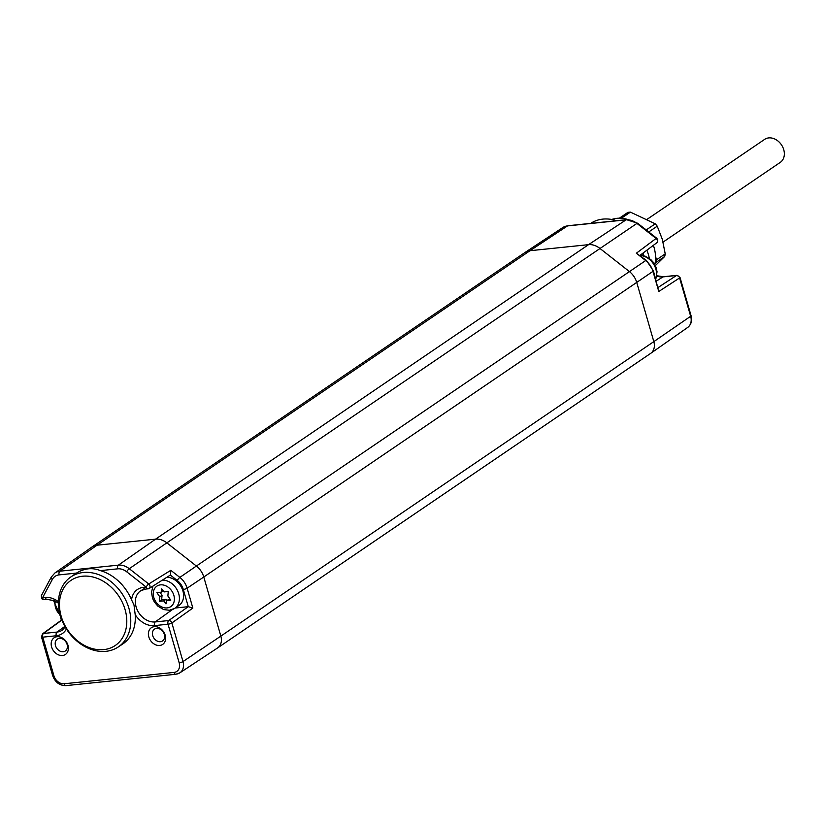 <?xml version="1.0" encoding="UTF-8"?>
<svg xmlns="http://www.w3.org/2000/svg" width="825" height="825" viewBox="0 0 825 825"><rect width="100%" height="100%" fill="white"/><g stroke="black" fill="none" stroke-linecap="round" stroke-linejoin="round"><path stroke-width="1.24" d="M118.099 647.068L122.616 644.077A42.353 33 -124.2 0 0 135.187 614.594L133.99 604.972L131.557 599.857A42.353 33 -124.2 0 0 100.382 570.622C92.431 567.394 84.449 568.208 76.457 573.097A42.353 33 -124.2 0 0 74.982 574.045L70.548 577.16A42.271 32.938 -124.2 0 0 60.297 615.46A42.271 32.938 -124.2 0 0 118.099 647.068A42.271 32.938 -124.2 0 0 128.937 608.365A42.271 32.938 -124.2 0 0 70.548 577.16M57.069 636.714A10.086 7.858 55.8 0 1 67.97 645.263A10.086 7.858 55.8 0 1 62.504 655.504A10.086 7.858 55.8 0 1 51.604 646.955A10.086 7.858 55.8 0 1 57.069 636.714M154.296 626.67A10.086 7.858 55.8 0 1 165.196 635.219A10.086 7.858 55.8 0 1 159.72 645.47A10.086 7.858 55.8 0 1 148.82 636.91A10.086 7.858 55.8 0 1 154.296 626.67M131.557 599.857A20.532 15.995 55.8 0 1 143.468 587.338L146.159 587.06A2.877 1.66 84.1 0 0 147.943 588.916A2.877 1.66 84.1 0 0 148.397 588.751A2.877 2.207 58.2 0 0 149.16 588.493L170.352 575.066L177.251 580.491A2.877 0.681 -51.9 0 1 179.84 577.407L170.806 570.322L170.352 575.066M76.457 573.097L59.142 574.881A13.777 10.735 -124.2 0 0 52.326 579.459L42.539 597.764A2.877 1.66 84.1 0 0 44.333 599.61L47.025 599.332A2.877 1.66 84.1 0 1 45.231 597.486A20.532 15.995 55.8 0 1 58.482 601.745M66.423 628.98A20.532 15.995 55.8 0 1 56.286 635.766L42.756 637.158A2.877 1.66 -95.9 0 1 43.447 633.476L61.885 620.08M179.18 662.815A2.877 0.701 -16.1 0 0 182.995 661.567L171.858 622.968A2.877 0.701 163.9 0 1 168.032 624.216L179.18 662.815A9.457 7.363 -124.2 0 1 174.044 672.416L64.113 683.77A9.457 7.363 -124.2 0 1 53.903 675.747L42.756 637.158A2.877 0.701 163.9 0 1 41.487 636.941L42.56 633.817A2.877 2.248 54 0 1 43.447 633.476L56.977 632.074A17.655 13.757 -124.2 0 0 62.401 630.053L65.196 626.938M135.187 614.594A20.532 15.995 55.8 0 0 154.512 625.618L168.032 624.216A2.877 1.66 -95.9 0 1 168.723 620.534L155.203 621.937A17.655 13.757 -124.2 0 1 137.27 610.005A17.655 13.757 -124.2 0 1 140.776 590.721L145.252 589.194A2.877 1.66 84.1 0 1 143.468 587.338M177.251 580.491A14.128 11.014 -124.2 0 1 183.305 589.452L188.275 606.674L192.854 608.066L171.858 622.968A2.877 2.217 -125.4 0 0 168.723 620.534L188.255 606.674L175.209 608.025M170.032 610.036A16.026 12.488 -124.2 0 0 174.735 608.345L178.901 605.509A16.026 12.488 -124.2 0 0 182.212 588.926A16.026 12.488 -124.2 0 0 167.289 577.273M100.382 570.622L117.686 568.837A13.777 10.735 -124.2 0 1 126.679 571.777L146.159 587.06A2.877 0.681 -51.9 0 1 148.737 583.987A2.877 2.207 58.2 0 1 149.16 588.493L145.252 589.194M61.793 619.853L42.56 633.817M611.738 219.471A34.392 26.802 55.8 0 1 628.124 219.615M653.369 245.324A34.392 26.802 55.8 0 1 654.07 247.51A34.392 26.802 55.8 0 1 654.803 264.598M590.721 223.358L590.69 223.389A42.271 32.938 55.8 0 1 616.657 220.698M646.872 250.192A42.271 32.938 55.8 0 1 648.522 254.977A42.271 32.938 55.8 0 1 649.378 258.411M593.856 223.183L601.621 222.379M663.898 276.798A2.877 1.66 84.1 0 0 663.424 276.736A2.877 1.66 84.1 0 0 662.97 276.891L676.49 275.498A2.877 2.269 -123 0 1 679.594 277.953A2.877 0.701 163.9 0 0 680.006 277.406L676.943 275.333A2.877 1.66 84.1 0 0 676.49 275.498L658.185 287.409M636.353 253.223L645.697 260.556A17.005 13.252 55.8 0 1 652.977 271.353A2.877 0.701 163.9 0 0 653.39 270.806L646.357 260.37L636.353 253.223L656.092 238.456A2.877 2.279 53.2 0 1 656.7 242.839L639.973 255.358L645.067 256.132L650.832 259.597L653.4 262.402L655.999 267.187L657.051 271.755L655.813 279.19M653.39 270.806L658.783 291.483L679.594 277.953L690.659 316.274L653.823 341.622L636.766 282.511A17.284 13.468 -124.2 0 0 629.362 271.538L599.827 248.356A17.284 13.468 -124.2 0 0 588.545 244.664L530.011 250.707A17.284 13.468 -124.2 0 0 525.061 252.45A17.284 13.468 -124.2 0 0 524.937 252.532L91.946 547.027A17.284 13.468 55.8 0 1 97.02 545.212L155.564 539.158L588.545 244.664L626.051 219.852A16.655 12.983 55.8 0 1 636.931 223.41L166.846 542.85L196.381 566.033L645.697 260.556A2.877 0.681 128.1 0 1 646.357 260.37M619.327 218.202L627.877 212.396A32.412 25.255 55.8 0 1 630.393 212.128L655.256 223.812A32.412 25.255 55.8 0 1 657.236 226.184L662.31 239.291L665.228 253.863A32.412 25.255 55.8 0 1 664.692 256.482L655.339 265.619M619.915 218.213A32.412 25.255 55.8 0 1 621.679 218.058L630.393 212.128M621.679 218.058L622.328 218.367M644.903 228.968L646.553 229.742L655.256 223.812M648.728 231.969L657.236 226.184M646.553 229.742A32.412 25.255 55.8 0 1 647.893 231.32M655.535 256.389L656.514 259.782L665.228 253.863M656.514 259.782A32.412 25.255 55.8 0 1 655.978 262.412L664.692 256.482M655.978 262.412L655.081 263.268M163.711 600.889L165.99 603.89L166.568 600.6L170.785 600.167L167.867 595.97L168.259 591.484L164.062 591.917L161.659 588.885L161.164 592.216L156.894 592.659L159.782 596.805L159.38 601.342L163.711 600.889L165.99 599.342L166.815 600.435M166.568 600.6L169.929 598.94M159.38 601.342L161.659 599.796L165.99 599.342M159.782 596.805L162.061 595.258L161.659 599.796M160.019 592.34L162.061 595.258M161.164 592.216L163.206 590.834M125.091 609.623A39.373 30.68 -124.2 0 0 82.531 576.232A39.373 30.68 -124.2 0 0 61.163 616.223A39.373 30.68 -124.2 0 0 103.713 649.626A39.373 30.68 -124.2 0 0 125.091 609.623M63.226 651.74A7.147 5.569 55.8 0 1 55.966 646.913A7.147 5.569 55.8 0 1 57.389 639.097A7.147 5.569 55.8 0 1 59.379 638.406A7.147 5.569 55.8 0 1 66.588 643.098A7.147 5.569 55.8 0 1 65.422 650.915A7.147 5.569 55.8 0 1 63.226 651.74M160.452 641.695A7.147 5.569 55.8 0 1 153.182 636.869A7.147 5.569 55.8 0 1 154.605 629.052A7.147 5.569 55.8 0 1 156.606 628.372A7.147 5.569 55.8 0 1 163.804 633.064A7.147 5.569 55.8 0 1 162.649 640.881A7.147 5.569 55.8 0 1 160.452 641.695M663.063 242.096L780.285 162.37A13.901 10.838 -124.2 0 0 783.75 149.707A13.901 10.838 -124.2 0 0 764.641 139.373L647.501 219.048M56.286 635.766A2.877 1.66 -95.9 0 1 56.977 632.074L64.886 626.402M144.849 589.143A17.655 13.757 -124.2 0 0 140.776 590.721M154.512 625.618A2.877 1.66 -95.9 0 1 155.203 621.937L172.466 609.531M41.817 595.031A2.877 1.671 28.1 0 0 41.498 595.392A2.877 1.671 28.1 0 0 42.539 597.764L45.231 597.486M53.903 675.747A2.877 0.701 163.9 0 1 52.625 675.531L41.487 636.941M64.113 683.77A2.877 1.66 84.1 0 0 65.907 685.627C59.534 685.616 55.11 682.254 52.625 675.531M174.044 672.416A2.877 1.66 84.1 0 0 175.828 674.273A2.877 1.66 84.1 0 0 176.303 674.097A12.334 9.611 -124.2 0 0 179.829 672.86A12.334 9.611 -124.2 0 0 182.995 661.567L220.842 636.116A12.963 10.106 55.8 0 1 217.614 647.924A12.963 10.106 55.8 0 1 217.522 647.986L179.829 672.86L175.828 674.273L65.907 685.627M126.679 571.777A2.877 0.681 -51.9 0 1 129.267 568.703L148.737 583.987L170.806 570.322M117.686 568.837A2.877 1.66 -95.9 0 1 118.388 565.146L155.564 539.158A17.284 13.468 55.8 0 1 166.846 542.85L129.267 568.703A16.655 12.983 -124.2 0 0 118.388 565.146L59.854 571.189L97.02 545.212L530.011 250.707L567.518 225.906L626.051 219.852A2.877 1.66 84.1 0 1 626.515 219.687A2.877 1.66 84.1 0 1 627.093 219.79M59.142 574.881A2.877 1.66 -95.9 0 1 59.854 571.189A16.655 12.983 -124.2 0 0 54.852 573.024L91.833 547.109A17.284 13.468 55.8 0 1 91.946 547.027M52.326 579.459A2.877 1.671 -151.9 0 1 51.274 577.087L54.852 573.024M192.854 608.066L187.12 588.204L203.785 577.005L220.842 636.116L653.823 341.622A12.963 10.106 -124.2 0 1 650.688 353.368L687.668 327.453C691.195 324.658 692.33 320.75 691.072 315.728A2.877 0.701 163.9 0 1 690.659 316.274A12.334 9.611 55.8 0 1 687.668 327.453M217.614 647.924L650.595 353.43A12.963 10.106 -124.2 0 0 650.688 353.368M183.305 589.452A2.877 0.701 -16.1 0 0 187.12 588.204A17.005 13.252 -124.2 0 0 179.84 577.407L196.381 566.033A17.284 13.468 55.8 0 1 203.785 577.005L652.977 271.353L658.783 291.483M525.061 252.45L562.743 227.576A16.655 12.983 55.8 0 1 567.518 225.906A2.877 1.66 84.1 0 1 567.982 225.73L626.515 219.687L637.591 223.224A2.877 0.681 128.1 0 0 636.931 223.41L656.092 238.456A2.877 0.681 -51.9 0 1 656.752 238.27L637.591 223.224M656.38 281.139L662.97 276.891A17.944 13.984 55.8 0 1 656.824 276.127M642.819 255.533A17.944 13.984 55.8 0 1 643.149 252.986M568.477 225.803A2.877 1.66 84.1 0 0 567.982 225.73L562.743 227.576M640.241 255.564A16.026 12.488 55.8 0 1 653.328 263.722A16.026 12.488 55.8 0 1 655.72 278.871M55.347 601.167A12.365 9.632 -124.2 0 0 60.112 614.8M152.934 586.163L151.48 592.443L152.573 598.393L154.358 602.023L157.853 606.138L163.659 609.572L169.424 610.263L174.735 608.345A16.026 12.488 -124.2 0 0 177.942 591.556A16.026 12.488 -124.2 0 0 162.721 580.099M167.155 607.912A12.365 9.632 -124.2 0 0 173.858 595.351A12.365 9.632 -124.2 0 0 160.493 584.863A12.365 9.632 -124.2 0 0 153.78 597.424A12.365 9.632 -124.2 0 0 167.155 607.912M58.462 603.209L54.615 600.796L47.025 599.332M44.333 599.61C42.106 599.888 41.168 598.486 41.498 595.392L51.274 577.087M643.469 252.739L643.191 255.606M656.896 275.756L663.424 276.736L676.943 275.333M656.752 238.27L657.7 239.59L657.69 241.488L656.7 242.839M680.006 277.406L691.072 315.728M60.431 616.966L61.349 620.153M60.875 617.306L53.429 600.291"/></g></svg>
